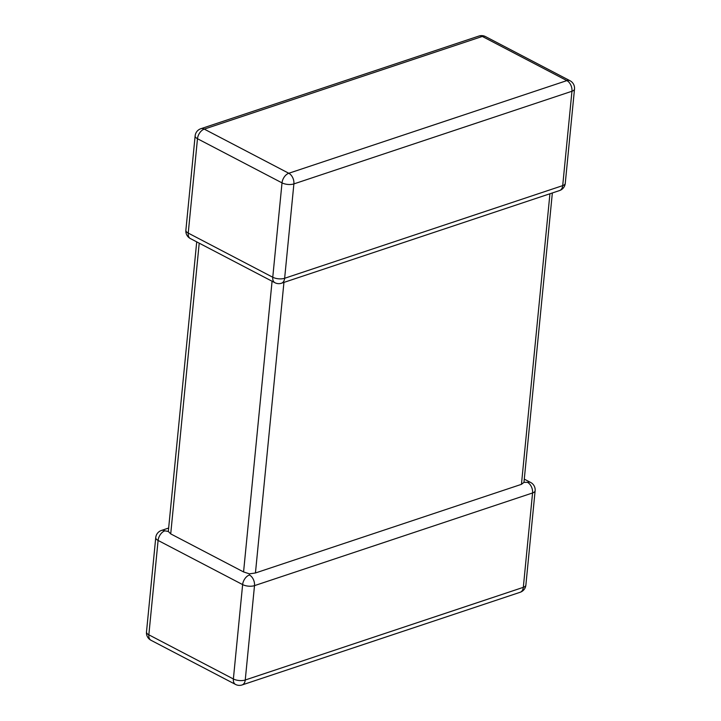 <?xml version="1.0" encoding="UTF-8"?>
<svg xmlns="http://www.w3.org/2000/svg" width="721" height="721" viewBox="0 0 721 721"><rect width="100%" height="100%" fill="white"/><g stroke="black" fill="none" stroke-linecap="round" stroke-linejoin="round"><path stroke-width="1.08" d="M283.939 282.407L255.441 572.979L521.445 484.341L549.934 193.769M525.87 585.11A8.427 3.578 -174.4 0 1 523.32 587.336A8.427 5.534 71.6 0 1 520.147 592.283A8.427 8.427 0 0 0 525.87 585.11L535.126 490.749A8.427 3.578 -174.4 0 1 532.567 492.975L254.504 585.632L245.248 680.002L523.32 587.336L532.567 492.975A8.427 5.534 71.6 0 0 527.475 482.331L523.969 482.358L552.349 192.958M523.969 482.358L521.445 484.341M255.441 572.979L249.439 573.844L243.572 571.942L170.715 533.882L168.317 531.467L196.716 241.868M249.412 574.988A8.427 5.263 -62.4 0 0 242.635 584.596L158.097 540.444L148.841 634.813L233.379 678.966L242.635 584.596A8.427 3.578 -174.4 0 0 254.504 585.632A8.427 5.534 -108.4 0 0 249.412 574.988L249.439 573.844M164.875 530.836A8.427 5.534 -108.4 0 0 161.468 530.431A8.427 8.427 0 0 0 155.745 537.605A8.427 3.578 -174.4 0 0 158.097 540.444A8.427 5.263 -62.4 0 1 164.875 530.836L168.317 531.467M195.13 135.89L185.874 230.251A8.427 3.578 -174.4 0 0 188.235 233.09L272.763 277.243A8.427 3.578 -174.4 0 0 284.642 278.279A8.427 5.534 71.6 0 1 281.469 283.227L559.532 190.569A8.427 5.534 -108.4 0 0 562.704 185.621L571.96 91.252L293.889 183.909L284.642 278.279L562.704 185.621A8.427 3.578 -174.4 0 0 565.255 183.395L574.511 89.025A8.427 3.578 -174.4 0 1 571.96 91.252A8.427 5.534 71.6 0 0 566.868 80.608L482.331 36.447L204.268 129.113L288.797 173.265L566.868 80.608A8.427 5.263 117.6 0 1 570.023 80.734L485.485 36.573A8.427 5.263 117.6 0 0 482.331 36.447A8.427 5.534 71.6 0 0 478.924 36.05L200.853 128.717A8.427 8.427 0 0 0 195.13 135.89A8.427 3.578 -174.4 0 0 197.482 138.72L188.235 233.09A8.427 5.263 117.6 0 0 190.362 238.552L274.899 282.704A8.427 8.427 0 0 0 281.469 283.227M200.853 128.717A8.427 5.534 -108.4 0 1 204.268 129.113A8.427 5.263 117.6 0 0 197.482 138.72L282.019 182.873A8.427 3.578 -174.4 0 0 293.889 183.909A8.427 5.534 -108.4 0 0 288.797 173.265A8.427 5.263 117.6 0 0 282.019 182.873L272.763 277.243A8.427 5.263 117.6 0 0 274.899 282.704M243.572 571.942L272.078 281.226M199.212 243.175L170.715 533.882M527.475 482.331A8.427 5.263 -62.4 0 1 530.638 482.448L524.284 479.132M245.248 680.002A8.427 3.578 -174.4 0 1 233.379 678.966A8.427 5.263 -62.4 0 0 235.515 684.427A8.427 8.427 0 0 0 242.076 684.95A8.427 5.534 -108.4 0 0 245.248 680.002M235.515 684.427L150.977 640.266A8.427 5.263 -62.4 0 1 148.841 634.813A8.427 3.578 -174.4 0 1 146.489 631.975L155.745 537.605M485.485 36.573A8.427 8.427 0 0 0 478.924 36.05M185.874 230.251A8.427 8.427 0 0 0 190.362 238.552M574.511 89.025A8.427 8.427 0 0 0 570.023 80.734M559.532 190.569A8.427 8.427 0 0 0 565.255 183.395M535.126 490.749A8.427 8.427 0 0 0 530.638 482.448M520.147 592.283L242.076 684.95M161.468 530.431L168.651 528.042M146.489 631.975A8.427 8.427 0 0 0 150.977 640.266"/></g></svg>
